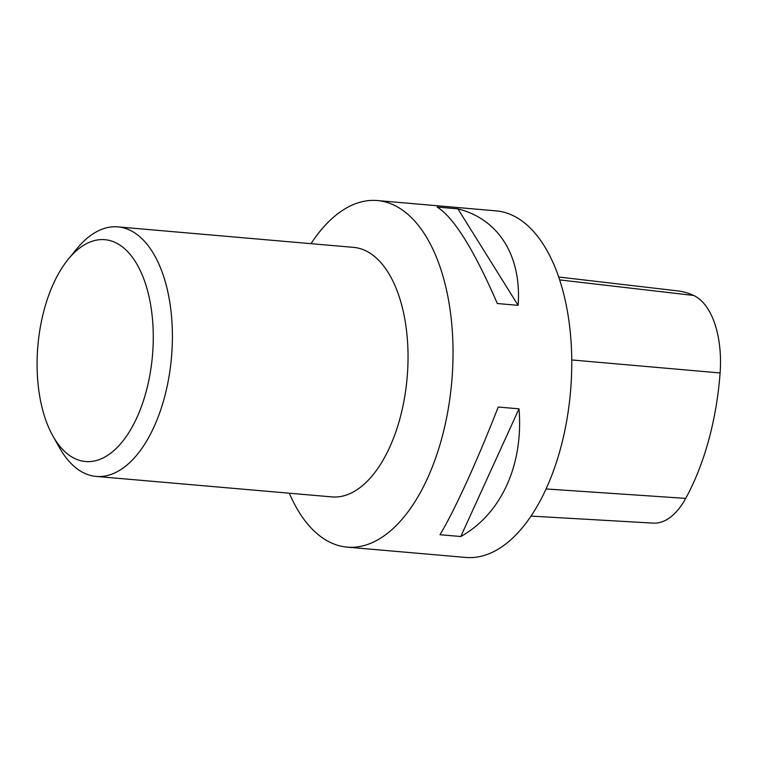 <?xml version="1.0" encoding="UTF-8"?>
<svg xmlns="http://www.w3.org/2000/svg" width="758" height="758" viewBox="0 0 758 758"><rect width="100%" height="100%" fill="white"/><g stroke="black" fill="none" stroke-linecap="round" stroke-linejoin="round"><path stroke-width="1.14" d="M289.31 493.212A173.942 89.851 -85 0 0 347.211 547.134A173.942 89.851 -85 0 0 453.028 349.912A173.942 89.851 -85 0 0 377.342 200.548A173.942 89.851 -85 0 0 311.007 243.669M347.211 547.134L465.914 557.452A173.942 89.851 -85 0 0 570.49 391.943A173.942 89.851 -85 0 0 496.045 210.866L377.342 200.548M498.233 407.027L519.003 408.827C523.617 464.844 501.218 513.952 460.779 536.522L440 534.722C454.866 509.926 477.265 460.807 498.233 407.027M437.148 207.067L457.917 208.867C498.641 219.005 521.798 256.109 518.102 305.341L497.333 303.532C473.902 249.609 453.843 217.451 437.148 207.067M531.074 516.103L653.311 523.124A78.245 40.42 -85 0 0 685.706 498.385A189.576 97.924 -85 0 0 720.1 372.955A78.245 40.42 -85 0 0 693.712 295.468A189.576 97.924 -85 0 0 677.595 290.873L558.646 277.002M460.779 536.522L519.003 408.827M518.102 305.341L457.917 208.867M68.315 259.16L76.833 248.766A125.241 64.686 95 0 1 117.907 226.888L353.531 247.373A125.241 64.686 95 0 1 408.031 354.905A125.241 64.686 95 0 1 331.843 496.907L96.209 476.422A125.241 64.686 95 0 1 59.531 447.779L52.937 436.068A111.322 57.504 95 0 1 68.315 259.16A111.322 57.504 95 0 1 153.268 335.311A111.322 57.504 95 0 1 117.083 447.599A111.322 57.504 95 0 1 52.937 436.068M117.907 226.888A125.241 64.686 95 0 1 172.398 334.42A125.241 64.686 95 0 1 96.209 476.422M685.706 498.385L546.111 488.957M720.1 372.955L571.731 359.946M693.712 295.468L559.612 279.901"/></g></svg>
